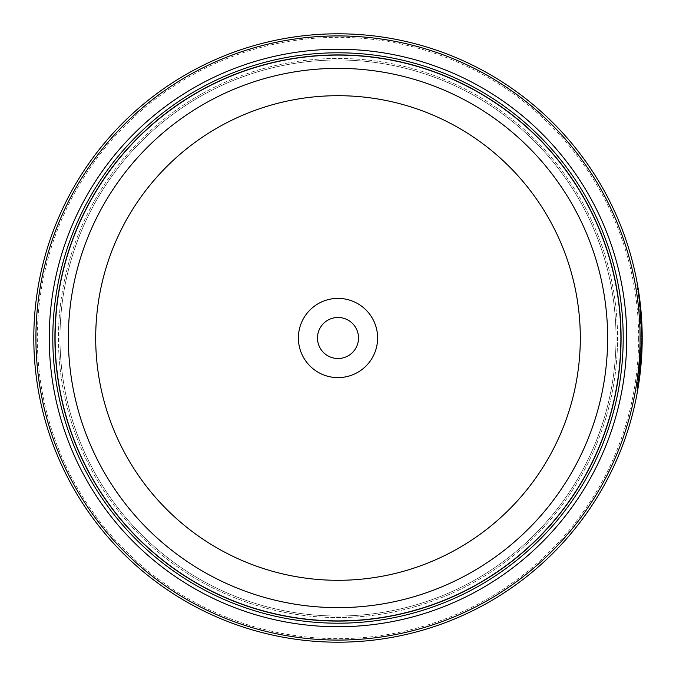 <?xml version="1.0" encoding="UTF-8"?>
<svg xmlns="http://www.w3.org/2000/svg" width="676" height="676" viewBox="0 0 676 676"><rect width="100%" height="100%" fill="white"/><g stroke="black" fill="none" stroke-linecap="round" stroke-linejoin="round"><path stroke-width="0.51" stroke-dasharray="3.38 2.54" d="M55.026 338A282.974 282.974 0 0 0 338 620.974A282.974 282.974 0 0 0 620.974 338A282.974 282.974 0 0 0 338 55.026A282.974 282.974 0 0 0 55.026 338A282.974 282.974 0 0 0 338 620.974A282.974 282.974 0 0 0 620.974 338A282.974 282.974 0 0 0 338 55.026A282.974 282.974 0 0 0 55.026 338A282.974 282.974 0 0 0 338 620.974A282.974 282.974 0 0 0 620.974 338A282.974 282.974 0 0 0 338 55.026A282.974 282.974 0 0 0 55.026 338A282.974 282.974 0 0 0 338 620.974A282.974 282.974 0 0 0 620.974 338A282.974 282.974 0 0 0 338 55.026A282.974 282.974 0 0 0 55.026 338A282.974 282.974 0 0 0 338 620.974A282.974 282.974 0 0 0 620.974 338A282.974 282.974 0 0 0 338 55.026A282.974 282.974 0 0 0 55.026 338A282.974 282.974 0 0 0 338 620.974A282.974 282.974 0 0 0 620.974 338A282.974 282.974 0 0 0 338 55.026A282.974 282.974 0 0 0 55.026 338A282.974 282.974 0 0 1 338 55.026A282.974 282.974 0 0 1 620.974 338A282.974 282.974 0 0 1 338 620.974A282.974 282.974 0 0 1 55.026 338M59.978 338A278.022 278.022 0 0 0 338 616.022A278.022 278.022 0 0 0 616.022 338A278.022 278.022 0 0 0 338 59.978A278.022 278.022 0 0 0 59.978 338A278.022 278.022 0 0 0 338 616.022A278.022 278.022 0 0 0 616.022 338A278.022 278.022 0 0 0 338 59.978A278.022 278.022 0 0 0 59.978 338A278.022 278.022 0 0 0 338 616.022A278.022 278.022 0 0 0 616.022 338A278.022 278.022 0 0 0 338 59.978A278.022 278.022 0 0 0 59.978 338M637.654 390.398L642.158 342.952L641.456 342.952L642.158 342.952A304.2 304.2 0 0 1 641.803 353.548L641.093 353.548A304.2 304.2 0 0 0 641.456 342.952L638.989 376.954L636.902 390.644L641.49 337.654L638.575 380.047L641.093 353.548L641.803 353.548L639.302 379.887M639.606 304.158L638.474 295.26L639.978 307.69L641.49 337.654L639.133 300.169L636.775 284.655L639.606 304.158L640.316 304.158L639.792 299.798M639.183 300.558A304.2 304.2 0 0 1 640.307 311.154L639.183 300.558L639.885 300.558L641.017 311.154A304.2 304.2 0 0 0 639.885 300.558M640.307 311.154L641.017 311.154M642.149 332.355L641.439 332.355L639.597 304.115L641.439 332.355L642.149 332.355L640.307 304.115L641.963 325.976M638.659 338A300.659 300.659 0 0 1 338 638.659A300.659 300.659 0 0 1 37.341 338A300.659 300.659 0 0 1 338 37.341A300.659 300.659 0 0 1 638.659 338M33.8 338A304.2 304.2 0 0 0 338 642.2A304.2 304.2 0 0 0 642.2 338A304.2 304.2 0 0 0 338 33.8A304.2 304.2 0 0 0 33.8 338M358.517 338A20.517 20.517 0 0 0 338 317.483A20.517 20.517 0 0 0 317.483 338A20.517 20.517 0 0 1 338 317.483A20.517 20.517 0 0 1 358.517 338A20.517 20.517 0 0 1 338 358.517A20.517 20.517 0 0 1 317.483 338A20.517 20.517 0 0 1 338 317.483A20.517 20.517 0 0 1 358.517 338A20.517 20.517 0 0 1 338 358.517A20.517 20.517 0 0 1 317.483 338A20.517 20.517 0 0 0 338 358.517A20.517 20.517 0 0 0 358.517 338M298.386 338A39.614 39.614 0 0 1 338 298.386A39.614 39.614 0 0 1 377.614 338A39.614 39.614 0 0 1 338 377.614A39.614 39.614 0 0 1 298.386 338M58.457 338A279.543 279.543 0 0 0 338 617.543A279.543 279.543 0 0 0 617.543 338A279.543 279.543 0 0 0 338 58.457A279.543 279.543 0 0 0 58.457 338A279.543 279.543 0 0 0 338 617.543A279.543 279.543 0 0 0 617.543 338A279.543 279.543 0 0 0 338 58.457A279.543 279.543 0 0 0 58.457 338A279.543 279.543 0 0 0 338 617.543A279.543 279.543 0 0 0 617.543 338M54.917 338A283.083 283.083 0 0 0 338 621.083A283.083 283.083 0 0 0 621.083 338A283.083 283.083 0 0 0 338 54.917A283.083 283.083 0 0 0 54.917 338A283.083 283.083 0 0 0 338 621.083A283.083 283.083 0 0 0 621.083 338A283.083 283.083 0 0 0 338 54.917A283.083 283.083 0 0 0 54.917 338M639.606 298.37L637.553 285.052M639.597 304.115L640.307 304.115M641.059 321.751L641.769 321.751L641.059 321.751M640.349 311.653L641.059 311.653M638.668 296.62L639.369 296.62M638.474 295.26L639.183 295.26M636.902 390.644L637.612 390.644M636.775 284.655L637.485 284.655M638.575 380.047L639.276 380.047"/><path stroke-width="1.01" d="M620.974 338A282.974 282.974 0 0 1 338 620.974A282.974 282.974 0 0 1 55.026 338A282.974 282.974 0 0 1 338 55.026A282.974 282.974 0 0 1 620.974 338A282.974 282.974 0 0 0 338 55.026A282.974 282.974 0 0 0 55.026 338M637.553 285.052L639.842 300.195L642.2 337.654L640.687 307.673L639.183 295.26L640.316 304.158M639.302 379.887L642.2 338L637.654 390.398M641.963 325.976L642.107 330.539M642.107 330.615L642.149 332.355M377.614 338A39.614 39.614 0 0 0 338 298.386A39.614 39.614 0 0 0 298.386 338A39.614 39.614 0 0 0 338 377.614A39.614 39.614 0 0 0 377.614 338M358.517 338A20.517 20.517 0 0 0 338 317.483A20.517 20.517 0 0 0 317.483 338A20.517 20.517 0 0 0 338 358.517A20.517 20.517 0 0 0 358.517 338M35.921 338A302.079 302.079 0 0 0 338 640.079A302.079 302.079 0 0 0 640.079 338A302.079 302.079 0 0 0 338 35.921A302.079 302.079 0 0 0 35.921 338M642.2 338A304.2 304.2 0 0 1 338 642.2A304.2 304.2 0 0 1 33.8 338A304.2 304.2 0 0 1 338 33.8A304.2 304.2 0 0 1 642.2 338M626.745 338A288.745 288.745 0 0 0 338 49.255A288.745 288.745 0 0 0 49.255 338A288.745 288.745 0 0 0 338 626.745A288.745 288.745 0 0 0 626.745 338M623.204 338A285.204 285.204 0 0 0 338 52.796A285.204 285.204 0 0 0 52.796 338A285.204 285.204 0 0 0 338 623.204A285.204 285.204 0 0 0 623.204 338M621.083 338A283.083 283.083 0 0 1 338 621.083A283.083 283.083 0 0 1 54.917 338A283.083 283.083 0 0 1 338 54.917A283.083 283.083 0 0 1 621.083 338M639.792 299.798L639.606 298.37M55.094 338A282.906 282.906 0 0 0 338 620.906A282.906 282.906 0 0 0 620.906 338A282.906 282.906 0 0 0 338 55.094A282.906 282.906 0 0 0 55.094 338M607.639 338A269.639 269.639 0 0 1 338 607.639A269.639 269.639 0 0 1 68.361 338A269.639 269.639 0 0 1 338 68.361A269.639 269.639 0 0 1 607.639 338M95.696 338A242.304 242.304 0 0 0 338 580.304A242.304 242.304 0 0 0 580.304 338A242.304 242.304 0 0 0 338 95.696A242.304 242.304 0 0 0 95.696 338"/></g></svg>
